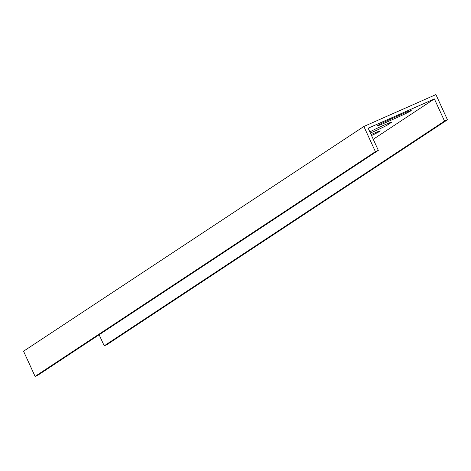 <?xml version="1.0" encoding="UTF-8"?>
<svg xmlns="http://www.w3.org/2000/svg" width="471" height="471" viewBox="0 0 471 471"><rect width="100%" height="100%" fill="white"/><g stroke="black" fill="none" stroke-linecap="round" stroke-linejoin="round"><path stroke-width="0.71" d="M26.776 358.26L23.55 351.219L363.871 126.469L375.405 151.662L35.084 376.406L26.776 358.26M99.14 334.74L104.209 345.82L107.129 344.531L447.45 119.781L435.916 94.594L363.871 126.469M35.084 376.406L38.004 375.116L378.325 150.367L368.175 128.194L434.38 98.904L444.53 121.076L447.45 119.781M373.244 139.275L434.38 98.904M104.209 345.82L444.53 121.076M369.888 131.951A12.181 0.542 -24.6 0 1 382.069 125.987A12.181 0.542 -24.6 0 1 391.466 122.272A12.181 0.542 -24.6 0 1 391.101 122.601L388.01 124.644A12.181 0.542 -24.6 0 1 370.377 133.01M371.083 134.553L372.055 134.123A12.181 0.542 -24.6 0 1 380.291 130.92A12.181 0.542 -24.6 0 1 371.525 135.524M385.637 122.607A12.181 0.542 -24.6 0 1 377.395 125.804A12.181 0.542 -24.6 0 1 391.307 118.857L402.993 113.688A12.181 0.542 -24.6 0 1 411.23 110.491A12.181 0.542 -24.6 0 1 397.318 117.438L385.637 122.607L385.201 121.653M378.325 150.367L375.405 151.662M387.539 123.62L388.01 124.644M396.847 116.408L397.318 117.438"/></g></svg>
